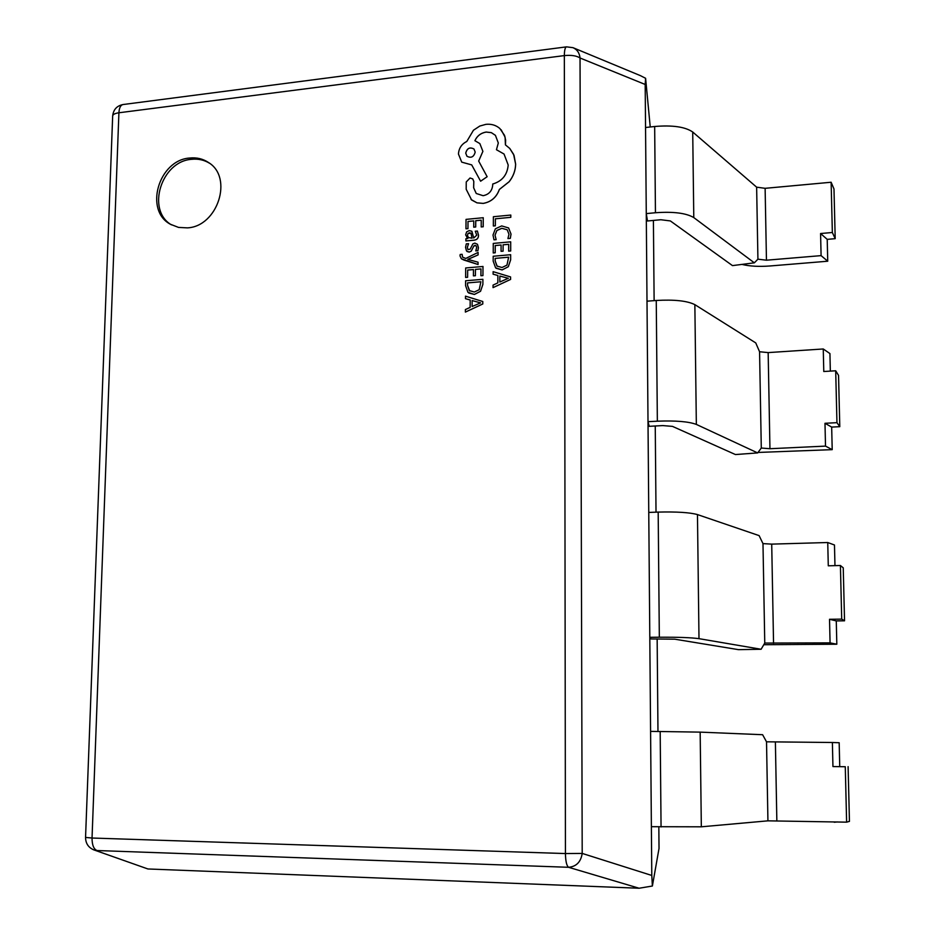 <?xml version="1.0" encoding="UTF-8"?>
<svg xmlns="http://www.w3.org/2000/svg" width="935" height="935" viewBox="0 0 935 935"><rect width="100%" height="100%" fill="white"/><g stroke="black" fill="none" stroke-linecap="round" stroke-linejoin="round"><path stroke-width="1.4" d="M189.595 158.038C158.599 160.084 143.967 210.515 170.462 224.283L178.55 227.415L187.444 227.871C217.656 226.445 233.446 177.545 208.587 162.561C202.953 158.786 196.631 157.279 189.595 158.038M209.51 163.228C204.099 159.908 198.091 158.611 191.511 159.324C161.159 161.334 146.117 210.27 171.444 224.844M482.787 303.98L482.776 301.502L465.49 296.15L465.478 298.674L470.188 299.995L470.141 307.381L465.396 309.555L465.385 312.091L482.787 303.98L482.776 301.502M465.478 298.674L470.188 300.006M465.63 277.438L467.593 277.274L467.675 270.086L473.449 269.584L473.402 275.872L475.412 275.731L475.447 269.409L480.964 268.929L480.917 275.731L482.939 275.591L482.998 266.475L465.688 267.959L465.63 277.438L467.617 277.298L467.675 270.086M461.387 258.785L478.065 264.523L478.042 262.209L467.792 259.357L478.112 254.904L478.101 252.415L465.782 258.446L462.568 257.148L462.1 254.308L460.195 254.484L460.008 255.921L461.387 258.785L463.9 260.047L478.03 264.5L478.042 262.209M462.58 257.16L462.135 254.332M467.033 251.48L469.171 252.099L471.217 251.176L473.87 245.94L475.015 245.356L476.207 245.905L476.663 247.6L475.775 250.907L477.878 250.709L478.44 247.681L477.481 244.292L474.84 243.1L472.888 243.906L470.13 249.166L467.944 249.575L467.336 247.413L468.54 243.696L466.296 243.871L465.548 247.343L466.495 250.907L469.148 252.076L471.182 251.153L473.893 245.963L475.973 245.648M465.887 240.938L473.823 240.225C476.932 239.933 478.498 238.273 478.521 235.258L477.399 231.05L475.272 231.225L476.733 235.188L473.706 238.016L471.871 231.272L469.241 230.571L466.623 231.892L465.642 234.872L467.792 238.565L465.899 238.741L465.887 240.938L473.788 240.202C476.897 239.909 478.463 238.25 478.486 235.234L477.376 231.027M466.904 237.922L467.792 238.519M473.729 238.004L471.894 231.296M510.662 259.801L510.65 254.706L493.201 256.26L493.177 261.134L495.585 267.796L502.107 269.935L508.324 266.72L510.662 259.801L510.65 254.706M495.351 225.826L495.375 218.825L510.802 217.329L510.802 215.062L493.388 216.721L493.341 225.99L495.351 225.826L493.341 225.99M493.996 239.827L496.146 239.629L495.001 235.188L496.847 230.489L501.826 228.292L507.202 229.776L508.979 234.276L507.927 238.542L510.311 238.355L511.036 234.089L508.593 227.941L501.698 225.919L495.398 228.771L493.002 235.047L493.996 239.827L496.169 239.652L495.024 235.211L496.882 230.513L501.85 228.315L507.214 229.8M493.212 252.929L495.199 252.742L495.234 245.531L501.09 244.993L501.067 251.316L503.088 251.164L503.112 244.83L508.675 244.327L508.652 251.141L510.662 250.954L510.697 241.826L493.259 243.427L493.236 252.953L495.223 252.777L495.258 245.554L501.09 245.017M508.652 251.141L510.697 250.977L510.697 241.826M493.049 287.629L510.603 279.425L510.58 276.935L493.119 271.664L493.107 274.189L497.876 275.486L497.841 282.884L493.061 285.105L493.049 287.629L510.568 279.401L510.58 276.935M493.107 274.189L497.876 275.509M467.956 228.619L468.003 221.478L473.753 220.917L473.741 227.182L475.716 226.983L475.751 220.718L481.244 220.192L481.198 226.936L483.22 226.773L483.243 217.715L466.039 219.386L465.969 228.783L467.956 228.619L468.003 221.478M482.892 284.392L482.892 279.308L465.607 280.769L465.572 285.631L467.932 292.293L474.396 294.467L480.555 291.288L482.892 284.392L482.892 279.308M505.461 144.913L505.625 140.063L504.549 135.376L499.851 128.504C495.994 125.185 491.354 123.794 485.931 124.343L479.819 126.038L473.449 130.245L466.775 141.489C461.609 144.06 458.84 148.256 458.454 154.053L461.738 162.141L471.719 164.911L480.613 181.215L487.147 176.715L478.685 161.077L482.892 151.376L479.842 143.581L474.898 140.694C477.177 135.867 480.917 132.992 486.165 132.08L491.354 132.653L495.433 135.353L498.308 142.973L496.45 149.729L504.035 154.03L508.196 165.027C507.308 174.88 502.153 181.215 492.722 184.031L492.722 185.025C492.126 190.974 488.923 194.538 483.103 195.695L476.242 193.487L473.648 187.783L473.811 181.46L472.748 178.901L470.036 178.001L466.238 181.974L466.191 189.267L471.626 199.985L476.99 202.86L483.208 203.409C491.144 201.983 496.52 197.332 499.372 189.466L509.154 181.741C513.35 176.399 515.512 170.532 515.641 164.139L514.04 155.374L509.774 148.466M476.242 193.487L473.624 187.748L473.788 181.437L472.748 178.901M479.842 143.581L482.892 151.376L478.662 161.054L487.147 176.715L480.613 181.215M765.122 188.321L831.133 182.243L832.349 232.499L820.579 233.528L821.094 255.629L766.455 260.199L765.122 188.321L756.637 187.175L692.718 132.01C685.191 126.833 672.499 124.998 654.664 126.494L645.547 127.511L645.185 84.466L580.039 57.993C579.49 52.956 577.14 49.508 572.991 47.673L640.487 75.677L645.606 78.295L645.185 84.466M85.552 837.433L92.039 838.029C92.051 844.971 93.71 849.144 97.018 850.534L568.585 867.294C566.645 865.822 565.593 861.24 565.43 853.562L582.201 853.421L580.039 57.993C576.568 55.714 571.343 54.92 564.343 55.597C564.413 50.163 565.149 47.253 566.528 46.855L123.058 104.533C120.615 105.059 119.224 107.805 118.909 112.773L92.039 838.029L565.43 853.562L564.343 55.597L118.909 112.773C114.911 113.357 112.831 114.444 112.668 116.034L85.552 837.433C85.634 843.347 88.334 847.472 93.664 849.822L147.917 868.966L639.108 888.238L568.585 867.294C576.322 866.593 580.869 861.965 582.201 853.421L651.788 875.452L649.802 637.308L659.327 637.214C677.969 637.109 691.187 637.588 698.994 638.663L761.113 649.264L738.486 649.65L674.696 639.178L651.017 638.956L649.802 637.308L646.272 213.601L655.447 212.736C673.422 211.462 686.208 213.086 693.782 217.586L754.346 262.828L757.923 259.182L766.455 260.199M741.969 264.406C749.566 266.276 758.916 266.802 770.043 265.972L827.732 261.216L827.218 239.36L835.2 238.67L833.985 188.975L831.133 182.243M645.547 127.511L646.272 213.601L647.487 220.987L660.846 219.737L670.36 220.929L732.479 265.61L754.346 262.828M845.275 766.735L832.945 766.56L845.275 766.735L846.619 822.157L767.927 820.837L701.332 826.809L651.379 826.692M832.945 766.56L832.384 742.495L766.525 741.806L767.927 820.837M839.735 766.513L839.174 742.729L832.384 742.495M848.103 766.63L849.447 821.374L846.619 822.157M650.585 731.38L700.163 732.128L762.609 734.711L766.525 741.806M834.242 822.251L837.421 821.935M757.666 452.914L735.436 454.55L672.487 426.383L662.822 425.589L649.229 426.313L648.002 421.685L657.352 421.194C675.654 420.481 688.651 421.556 696.341 424.408L757.666 452.914L761.289 448.04L769.949 448.718L825.512 446.112L824.986 423.286L836.954 422.678L835.691 370.786L823.782 371.511L823.256 348.977L768.161 352.6L759.571 351.747L755.749 342.911L694.857 304.646C687.237 300.825 674.369 299.434 656.253 300.474L646.997 301.187M758.028 452.447L832.208 449.653L831.671 427.085L839.794 426.676L838.543 375.379L835.691 370.786M823.256 348.977L829.929 353.57L830.338 371.113M839.794 426.676L836.954 422.678M835.2 238.67L832.349 232.499M834.967 565.64L834.476 545L827.744 542.522L828.281 565.804L840.413 565.511L841.71 619.122L829.532 619.286L830.07 642.871L764.76 643.07L761.113 649.264M827.744 542.522L771.714 544.123L762.983 543.609L764.76 643.07M840.413 565.511L843.241 567.825L844.539 620.805L836.276 620.91L836.825 644.227L763.79 644.718M841.71 619.122L844.539 620.805M648.761 512.427L658.182 512.088C676.624 511.644 689.726 512.462 697.463 514.577L759.115 535.615L762.983 543.609M147.917 868.966L93.664 849.822M658.836 826.891L659.023 848.442L652.385 886.018L639.108 888.238M650.234 126.985L645.606 78.295M651.788 875.452L652.385 886.018M657.971 731.439L657.153 638.897M656.019 512.17L655.248 425.986M654.126 300.638L653.401 220.438M836.825 644.227L830.07 642.871M836.276 620.91L829.532 619.286M832.208 449.653L825.512 446.112M831.671 427.085L824.986 423.286M827.732 261.216L821.094 255.629M827.218 239.36L820.579 233.528M495.316 225.802L495.375 218.825M495.351 218.802L510.802 217.329L510.779 215.038M507.927 238.542L510.311 238.355M510.288 238.331L511.013 234.066L508.593 227.941M501.067 251.316L503.088 251.164L503.112 244.83M503.088 244.806L508.675 244.304M496.099 268.263L502.072 269.911L508.289 266.697L510.639 259.778M508.628 257.183L495.176 258.376L495.164 260.947L496.952 266.054L502.025 267.503L506.957 265.131L508.628 257.183L495.199 258.399L495.188 260.97L497.21 266.276M499.839 276.047L499.816 282.019L508.336 278.279L499.839 276.047L499.851 282.008M508.336 278.303L499.874 276.07M465.969 228.783L467.932 228.596M467.979 221.443L473.753 220.894M473.718 227.147L475.716 226.983M475.681 226.96L475.728 220.695L481.244 220.169M481.198 226.936L483.22 226.773M483.185 226.749L483.243 217.715M470.948 233.212L469.405 232.78L467.967 233.551L467.395 235.281L468.365 237.56L472.058 238.168L470.948 233.212M470.913 233.177L467.991 233.575L467.43 235.304L468.4 237.583M467.944 249.575L467.301 247.389L468.517 243.673M475.751 250.872L477.878 250.709M477.855 250.685L478.416 247.658L477.458 244.269M467.792 259.357L468.832 259.018M468.809 258.995L478.112 254.904M478.089 254.881L478.101 252.415M467.64 270.063L473.449 269.56M473.402 275.872L475.412 275.731L475.424 269.385L480.964 268.906M480.917 275.731L482.939 275.591L482.963 266.452M468.727 292.994L474.361 294.443L480.532 291.264L482.869 284.369M480.882 281.762L467.558 282.884L467.535 285.455L469.3 290.563L474.314 292.036L479.211 289.698L480.882 281.762L467.582 282.908L467.558 285.479L469.756 290.96M465.385 312.091L482.752 303.957M472.14 300.556L472.105 306.516L480.543 302.882L472.14 300.556L472.128 306.505M480.543 302.846L472.163 300.579M471.065 199.494L476.955 202.837L483.185 203.386C491.109 201.96 496.497 197.308 499.348 189.443L509.131 181.706C513.315 176.364 515.477 170.497 515.617 164.104L513.596 154.345L509.762 148.455L505.438 144.89L505.099 137.165L501.125 129.766M461.738 162.141L471.707 164.887M474.898 140.694C477.13 135.855 480.882 132.969 486.142 132.045L491.331 132.63L495.421 135.33M496.45 149.729L504.023 154.018M465.724 153.13L466.951 156.239C471.1 158.389 473.846 156.998 475.19 152.078L473.975 148.992C469.791 146.842 467.033 148.221 465.724 153.13L466.962 156.25M473.987 149.004C469.802 146.877 467.056 148.256 465.747 153.165M757.923 259.182L756.637 187.175M693.782 217.586L692.718 132.01M775.384 741.934L776.845 820.813M700.163 732.128L701.332 826.809M660.18 731.451L661.057 826.949M655.447 212.736L654.664 126.494M769.949 448.718L768.161 352.6M761.289 448.04L759.571 351.747M696.341 424.408L694.857 304.646M771.714 544.123L773.549 643.385M697.463 514.577L698.994 638.663M658.182 512.088L659.327 637.214M657.352 421.194L656.253 300.474M572.991 47.673L566.528 46.855M123.058 104.533C116.805 105.795 113.345 109.617 112.668 116.034"/></g></svg>

